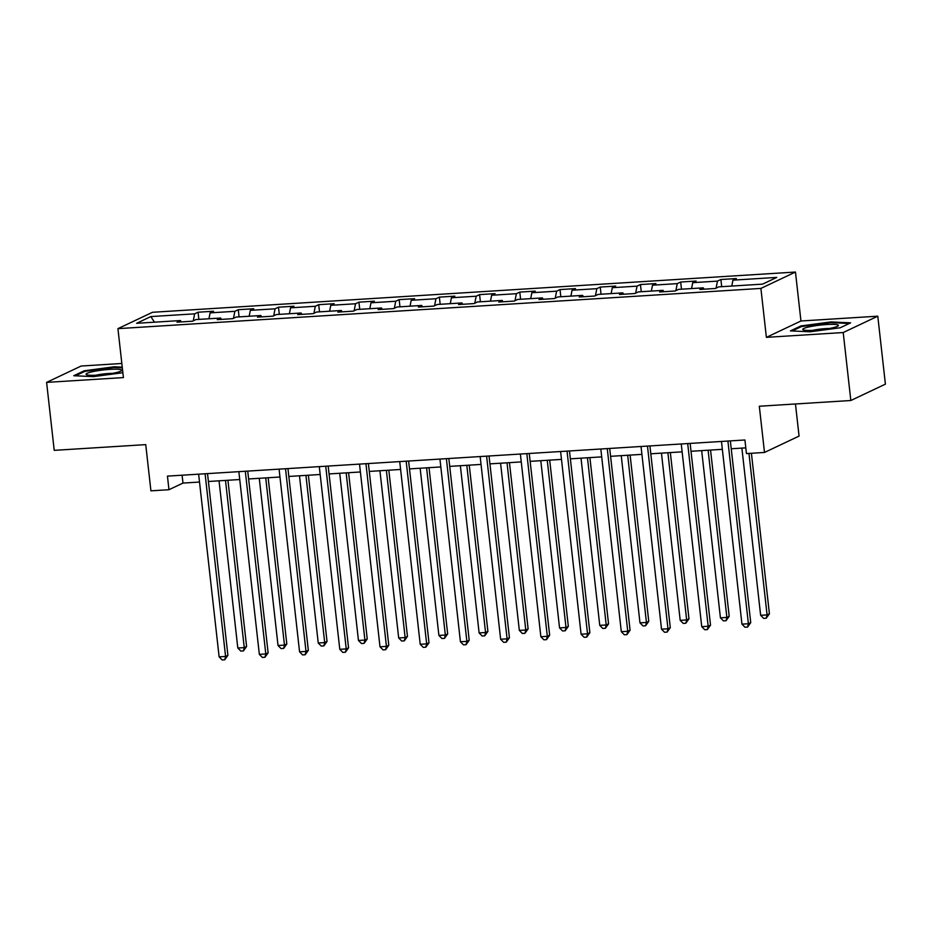 <?xml version="1.0" encoding="UTF-8"?>
<svg xmlns="http://www.w3.org/2000/svg" width="932" height="932" viewBox="0 0 932 932"><rect width="100%" height="100%" fill="white"/><g stroke="black" fill="none" stroke-linecap="round" stroke-linejoin="round"><path stroke-width="1.4" d="M121.847 363.48L81.166 366.031L46.6 382.388L54.219 450.354L145.742 444.622L150.926 490.838L168.972 489.708L182.987 483.079L199.518 482.042M795.462 272.051L152.499 312.29L117.933 328.647L760.896 288.419L795.462 272.051L800.949 320.992L766.384 337.349L843.215 332.538L877.781 316.181L800.949 320.992M877.781 316.181L885.4 384.147L850.834 400.504L759.312 406.236L764.496 452.451L799.062 436.083L795.462 403.975M843.215 332.538L850.834 400.504M181.192 321.913L180.459 320.55L177.045 322.169L192.516 321.202L195.918 319.583L220.674 318.033L217.261 319.653L232.732 318.686L236.134 317.066L260.89 315.517L257.477 317.136L272.948 316.169L276.361 314.55L301.106 313.001L297.692 314.62L313.164 313.653L316.577 312.034L341.322 310.484L337.908 312.103L353.379 311.137L356.793 309.517L381.538 307.968L378.136 309.587L393.595 308.62L397.009 307.001L421.753 305.451L418.352 307.071L433.811 306.104L437.225 304.484L461.969 302.935L458.567 304.554L474.038 303.587L477.44 301.968L502.197 300.419L498.783 302.038L514.254 301.071L517.656 299.452L542.412 297.902L538.999 299.522L554.47 298.555L557.872 296.935L582.628 295.386L579.215 297.005L594.686 296.038L598.099 294.419L622.844 292.869L619.431 294.489L634.902 293.522L638.315 291.902L663.06 290.353L659.646 291.972L675.118 291.005L678.531 289.386L703.276 287.837L699.874 289.456L715.333 288.489L718.747 286.87L762.574 284.132L776.775 277.41L732.948 280.148L736.362 278.54L720.89 279.507L721.694 286.683M180.459 320.55L136.631 323.299L150.821 316.577L194.648 313.839L198.062 312.22L198.865 319.408M720.89 279.507L717.477 281.115L692.732 282.664L696.134 281.056L680.675 282.023L677.261 283.631L652.517 285.18L655.918 283.573L640.447 284.54L637.045 286.147L612.289 287.697L615.702 286.089L600.231 287.056L596.829 288.664L572.073 290.213L575.487 288.605L560.015 289.572L556.614 291.18L531.857 292.73L535.271 291.122L519.8 292.089L516.386 293.697L491.642 295.246L495.055 293.638L479.584 294.605L476.17 296.213L451.426 297.762L454.839 296.155L439.368 297.122L435.955 298.729L411.21 300.279L414.612 298.671L399.152 299.638L395.739 301.246L370.994 302.795L374.396 301.187L358.937 302.154L355.523 303.762L330.767 305.312L334.18 303.704L318.709 304.671L315.307 306.279L290.551 307.828L293.964 306.22L278.493 307.187L275.091 308.807L250.335 310.344L253.749 308.737L238.277 309.704L234.864 311.323L210.119 312.861L213.533 311.253L198.062 312.22M764.496 452.451L746.45 453.581L744.924 439.986L167.445 476.124L168.972 489.708M221.408 319.396L220.674 318.033M210.119 312.861L208.943 318.767M234.864 311.323L233.478 318.336M261.624 316.88L260.89 315.517M250.335 310.344L249.159 316.251M275.091 308.807L273.693 315.82M301.84 314.364L301.106 313.001M290.551 307.828L289.374 313.735M315.307 306.279L313.909 313.303M342.056 311.847L341.322 310.484M330.767 305.312L329.602 311.218M355.523 303.762L354.125 310.787M382.271 309.331L381.538 307.968M370.994 302.795L369.818 308.702M395.739 301.246L394.341 308.271M422.499 306.814L421.753 305.451M411.21 300.279L410.033 306.185M435.955 298.729L434.557 305.754M462.715 304.298L461.969 302.935M451.426 297.762L450.249 303.669M476.17 296.213L474.772 303.238M502.93 301.782L502.197 300.419M491.642 295.246L490.465 301.153M516.386 293.697L515 300.721M543.146 299.265L542.412 297.902M531.857 292.73L530.681 298.636M556.614 291.18L555.216 298.205M583.362 296.749L582.628 295.386M572.073 290.213L570.897 296.12M596.829 288.664L595.432 295.689M623.578 294.232L622.844 292.869M612.289 287.697L611.124 293.603M637.045 286.147L635.647 293.172M663.794 291.716L663.06 290.353M652.517 285.18L651.34 291.087M677.261 283.631L675.863 290.644M704.021 289.2L703.276 287.837M692.732 282.664L691.556 288.57M717.477 281.115L716.079 288.128M732.948 280.148L731.771 286.054M766.384 337.349L760.896 288.419M46.6 382.388L123.42 377.588L117.933 328.647M208.407 481.495L239.734 479.526M248.623 478.966L279.95 477.009M288.838 476.45L320.177 474.493M329.054 473.934L360.393 471.976M369.282 471.417L400.609 469.46M409.498 468.901L440.824 466.944M449.713 466.384L481.04 464.427M489.929 463.868L521.256 461.911M530.145 461.352L561.472 459.394M570.361 458.835L601.688 456.878M610.577 456.319L641.915 454.362M650.792 453.802L682.131 451.845M691.02 451.286L722.347 449.329M731.236 448.77L745.81 447.861M150.821 316.577L154.467 322.181M194.648 313.839L193.25 320.853M182.101 475.203L182.987 483.079M680.675 282.023L681.478 289.2M640.447 284.54L641.263 291.716M600.231 287.056L601.047 294.232M560.015 289.572L560.819 296.749M519.8 292.089L520.604 299.265M479.584 294.605L480.388 301.782M439.368 297.122L440.172 304.298M399.152 299.638L399.956 306.814M358.937 302.154L359.74 309.331M318.709 304.671L319.525 311.859M278.493 307.187L279.297 314.375M238.277 309.704L239.081 316.892M830.948 321.936L800.868 325.955L790.452 330.883L810.129 331.792L840.21 327.773L850.613 322.845L830.948 321.936L831.029 322.647M122.255 367.15L114.252 366.777L84.171 370.808L73.756 375.724L93.433 376.633L122.873 372.707M800.961 326.806L800.868 325.955M84.264 371.647L84.171 370.808M114.333 367.499L114.252 366.777M727.904 441.046L748.396 623.741L741.954 624.149L721.461 441.453M730.35 440.894L750.738 622.634L748.396 623.741L747.557 627.073L744.983 627.224L741.954 624.149M750.738 622.634L747.557 627.073M741.884 448.106L760.64 615.306L767.083 614.899L769.413 613.792L751.413 453.267M769.413 613.792L766.244 618.219L767.083 614.899L748.967 453.418M766.244 618.219L763.669 618.382L760.64 615.306M809.116 326.876A17.929 2.33 -6.4 0 0 803.302 329.881A17.929 2.33 -6.4 0 0 832.078 327.936A17.929 2.33 -6.4 0 0 838.008 325.99A17.929 2.33 -6.4 0 0 829.806 324.383A17.929 2.33 -6.4 0 0 809.116 326.876M829.096 328.53A12.279 1.596 -6.4 0 0 813.1 330.266A12.279 1.596 -6.4 0 0 812.553 330.382M792.165 330.965L801.532 326.526L830.68 322.635L849.25 323.486M97.825 375.13A17.929 2.33 -6.4 0 0 121.323 370.831A17.929 2.33 -6.4 0 0 109.976 369.375A17.929 2.33 -6.4 0 0 91.977 371.821A17.929 2.33 -6.4 0 0 86.606 374.722A17.929 2.33 -6.4 0 0 97.825 375.13M112.399 373.382A12.279 1.596 -6.4 0 0 108.415 373.499A12.279 1.596 -6.4 0 0 95.868 375.235M75.469 375.806L84.835 371.379L113.984 367.476L122.337 367.86M687.688 443.562L708.18 626.257L701.738 626.665L681.245 443.97M690.134 443.411L710.522 625.151L708.18 626.257L707.341 629.589L704.767 629.741L701.738 626.665M710.522 625.151L707.341 629.589M647.472 446.078L667.964 628.774L661.522 629.182L641.03 446.486M649.919 445.927L670.294 627.667L667.964 628.774L667.126 632.106L664.551 632.257L661.522 629.182M670.294 627.667L667.126 632.106M701.668 450.622L720.424 617.823L726.867 617.415L729.197 616.308L710.557 450.063M729.197 616.308L726.028 620.735L726.867 617.415L708.11 450.214M726.028 620.735L723.453 620.898L720.424 617.823M661.452 453.138L680.197 620.339L686.651 619.931L688.981 618.825L670.341 452.579M688.981 618.825L685.812 623.252L686.651 619.931L667.894 452.731M685.812 623.252L683.238 623.415L680.197 620.339M607.256 448.595L627.749 631.29L621.306 631.698L600.814 449.003M609.703 448.443L630.079 630.183L627.749 631.29L626.91 634.622L624.335 634.774L621.306 631.698M630.079 630.183L626.91 634.622M567.04 451.111L587.533 633.807L581.09 634.214L560.598 451.519M569.475 450.96L589.863 632.7L587.533 633.807L586.694 637.139L584.119 637.29L581.09 634.214M589.863 632.7L586.694 637.139M526.825 453.628L547.317 636.323L540.863 636.731L520.371 454.035M529.26 453.476L549.647 635.216L547.317 636.323L546.478 639.655L543.904 639.806L540.863 636.731M549.647 635.216L546.478 639.655M621.236 455.655L639.981 622.856L646.435 622.448L648.765 621.341L630.114 455.096M648.765 621.341L645.596 625.768L646.435 622.448L627.679 455.259M645.596 625.768L643.01 625.931L639.981 622.856M581.009 458.171L599.765 625.372L606.208 624.964L608.549 623.858L589.898 457.612M608.549 623.858L605.381 628.284L606.208 624.964L587.463 457.775M605.381 628.284L602.794 628.448L599.765 625.372M540.793 460.688L559.55 627.888L565.992 627.481L568.334 626.374L549.682 460.128M568.334 626.374L565.165 630.801L565.992 627.481L547.247 460.292M565.165 630.801L562.578 630.964L559.55 627.888M500.577 463.204L519.334 630.405L525.776 629.997L528.118 628.89L509.466 462.645M528.118 628.89L524.937 633.317L525.776 629.997L507.02 462.808M524.937 633.317L522.363 633.48L519.334 630.405M460.361 465.72L479.118 632.921L485.56 632.513L487.902 631.407L469.25 465.161M487.902 631.407L484.722 635.845L485.56 632.513L466.804 465.324M484.722 635.845L482.147 635.997L479.118 632.921M420.146 468.237L438.902 635.438L445.345 635.03L447.675 633.923L429.035 467.678M447.675 633.923L444.506 638.362L445.345 635.03L426.588 467.841M444.506 638.362L441.931 638.513L438.902 635.438M379.93 470.753L398.686 637.954L405.129 637.546L407.459 636.439L388.819 470.194M407.459 636.439L404.29 640.878L405.129 637.546L386.372 470.357M404.29 640.878L401.715 641.03L398.686 637.954M339.714 473.27L358.459 640.47L364.913 640.063L367.243 638.956L348.591 472.722M367.243 638.956L364.074 643.395L364.913 640.063L346.156 472.873M364.074 643.395L361.5 643.546L358.459 640.47M299.487 475.786L318.243 642.987L324.697 642.579L327.027 641.472L308.375 475.238M327.027 641.472L323.858 645.911L324.697 642.579L305.941 475.39M323.858 645.911L321.272 646.062L318.243 642.987M486.597 456.144L507.09 638.839L500.647 639.247L480.155 456.552M489.044 455.993L509.431 637.733L507.09 638.839L506.262 642.171L503.676 642.323L500.647 639.247M509.431 637.733L506.262 642.171M446.381 458.661L466.874 641.356L460.431 641.764L439.939 459.068M448.828 458.509L469.215 640.249L466.874 641.356L466.047 644.688L463.46 644.839L460.431 641.764M469.215 640.249L466.047 644.688M406.166 461.177L426.658 643.872L420.216 644.28L399.723 461.585M408.612 461.025L429 642.765L426.658 643.872L425.819 647.204L423.245 647.356L420.216 644.28M429 642.765L425.819 647.204M365.95 463.693L386.442 646.389L380 646.796L359.507 464.101M368.396 463.542L388.784 645.282L386.442 646.389L385.603 649.721L383.029 649.884L380 646.796M388.784 645.282L385.603 649.721M325.734 466.21L346.226 648.905L339.784 649.313L319.292 466.617M328.18 466.058L348.556 647.81L346.226 648.905L345.388 652.237L342.813 652.4L339.784 649.313M348.556 647.81L345.388 652.237M285.518 468.726L306.011 651.421L299.568 651.829L279.076 469.134M287.953 468.575L308.341 650.326L306.011 651.421L305.172 654.753L302.597 654.916L299.568 651.829M308.341 650.326L305.172 654.753M245.302 471.243L265.795 653.938L259.341 654.346L238.848 471.65M247.737 471.091L268.125 652.843L265.795 653.938L264.956 657.27L262.381 657.433L259.341 654.346M268.125 652.843L264.956 657.27M259.271 478.302L278.027 645.503L284.47 645.095L286.811 643.989L268.16 477.755M286.811 643.989L283.643 648.427L284.47 645.095L265.725 477.906M283.643 648.427L281.056 648.579L278.027 645.503M205.087 473.771L225.579 656.454L219.125 656.862L198.632 474.167M207.521 473.607L227.909 655.359L225.579 656.454L224.74 659.786L222.154 659.949L219.125 656.862M227.909 655.359L224.74 659.786M219.055 480.819L237.811 648.02L244.254 647.612L246.596 646.505L227.944 480.271M246.596 646.505L243.415 650.944L244.254 647.612L225.497 480.423M243.415 650.944L240.84 651.095L237.811 648.02"/></g></svg>
